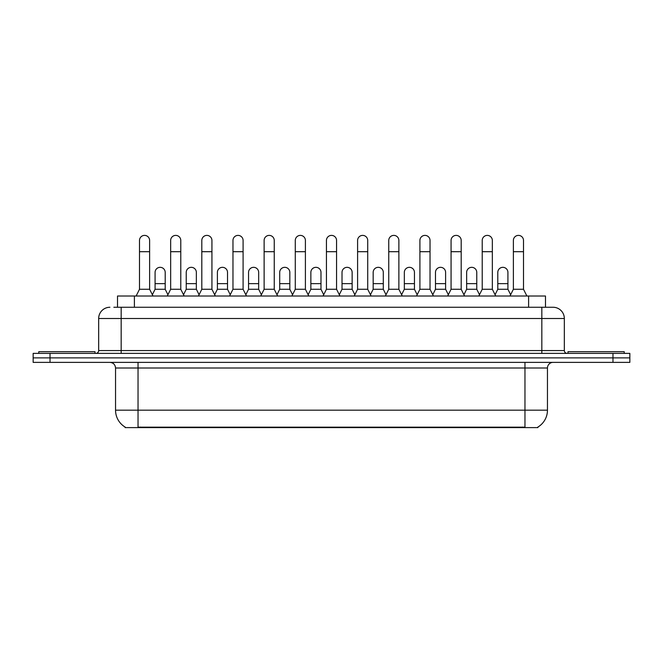 <?xml version="1.0" encoding="UTF-8"?>
<svg xmlns="http://www.w3.org/2000/svg" width="663" height="663" viewBox="0 0 663 663"><rect width="100%" height="100%" fill="white"/><g stroke="black" fill="none" stroke-linecap="round" stroke-linejoin="round"><path stroke-width="0.99" d="M117.517 307.259L117.517 296.013L545.483 296.013L545.483 307.259M537.9 427.063L537.9 427.61L125.1 427.61L125.1 427.063M125.266 427.163A19.683 19.683 0 0 1 115.544 410.182L138.037 410.182L138.037 427.163L524.963 427.163L524.963 410.182L547.456 410.182L547.456 367.998A5.627 5.627 0 0 1 553.083 362.379M115.544 410.182L115.544 367.998C115.205 364.584 113.332 362.711 109.917 362.379M537.734 427.163A19.683 19.683 0 0 0 547.456 410.182M50.023 353.379L629.85 353.379L629.85 357.879L33.15 357.879L33.15 362.379L50.023 362.379L50.023 357.879L33.15 357.879L33.15 353.379L50.023 353.379L50.023 357.879L629.85 357.879L629.85 362.379L50.023 362.379M114.111 307.259L552.909 307.259M113.854 307.259L121.163 307.259L121.163 318.505L98.671 318.505L98.671 350.561A2.809 2.809 0 0 1 95.853 353.379M109.917 307.259A11.246 11.246 0 0 0 98.671 318.505M553.083 307.259A11.246 11.246 0 0 1 564.329 318.505L564.329 350.561C564.478 352.26 565.423 353.197 567.147 353.379M136.122 296.013L139.495 289.267L149.623 289.267L152.996 296.013M149.623 289.267L149.623 240.445A5.064 5.064 0 0 0 144.559 235.39A5.064 5.064 0 0 1 144.882 235.398M139.495 289.267L139.495 251.7L149.623 251.7M139.495 251.7L139.495 240.445A5.064 5.064 0 0 1 144.559 235.39M152.349 294.72L155.076 289.267L165.203 289.267L167.93 294.72M165.203 289.267L165.203 272.394A5.064 5.064 0 0 0 160.454 267.338A5.064 5.064 0 0 1 165.203 272.394M155.076 289.267L155.076 283.64L165.203 283.64M155.076 283.64L155.076 272.394A5.064 5.064 0 0 1 160.454 267.338M167.283 296.013L170.656 289.267L180.775 289.267L184.157 296.013M180.775 289.267L180.775 240.445A5.064 5.064 0 0 0 175.72 235.39A5.064 5.064 0 0 1 176.035 235.398M170.656 289.267L170.656 251.7L180.775 251.7M170.656 251.7L170.656 240.445A5.064 5.064 0 0 1 175.72 235.39M198.436 296.013L201.809 289.267L211.936 289.267L215.309 296.013M211.936 289.267L211.936 240.445A5.064 5.064 0 0 0 206.873 235.39A5.064 5.064 0 0 1 207.188 235.398M201.809 289.267L201.809 251.7L211.936 251.7M201.809 251.7L201.809 240.445A5.064 5.064 0 0 1 206.873 235.39M229.597 296.013L232.97 289.267L243.089 289.267L246.462 296.013M243.089 289.267L243.089 240.445A5.064 5.064 0 0 0 238.034 235.39A5.064 5.064 0 0 1 238.349 235.398M232.97 289.267L232.97 251.7L243.089 251.7M232.97 251.7L232.97 240.445A5.064 5.064 0 0 1 238.034 235.39M260.75 296.013L264.123 289.267L274.25 289.267L277.623 296.013M274.25 289.267L274.25 240.445A5.064 5.064 0 0 0 269.186 235.39A5.064 5.064 0 0 1 269.501 235.398M264.123 289.267L264.123 251.7L274.25 251.7M264.123 251.7L264.123 240.445A5.064 5.064 0 0 1 269.186 235.39M183.51 294.72L186.237 289.267L196.356 289.267L199.082 294.72M196.356 289.267L196.356 272.394A5.064 5.064 0 0 0 191.615 267.338A5.064 5.064 0 0 1 196.356 272.394M186.237 289.267L186.237 283.64L196.356 283.64M186.237 283.64L186.237 272.394A5.064 5.064 0 0 1 191.615 267.338M214.663 294.72L217.389 289.267L227.517 289.267L230.243 294.72M227.517 289.267L227.517 272.394A5.064 5.064 0 0 0 222.768 267.338A5.064 5.064 0 0 1 227.517 272.394M217.389 289.267L217.389 283.64L227.517 283.64M217.389 283.64L217.389 272.394A5.064 5.064 0 0 1 222.768 267.338M245.816 294.72L248.55 289.267L258.669 289.267L261.396 294.72M258.669 289.267L258.669 272.394A5.064 5.064 0 0 0 253.929 267.338A5.064 5.064 0 0 1 258.669 272.394M248.55 289.267L248.55 283.64L258.669 283.64M248.55 283.64L248.55 272.394A5.064 5.064 0 0 1 253.929 267.338M95.016 353.379L95.016 351.688L38.777 351.688L38.777 353.379M624.223 353.379L624.223 351.688L567.984 351.688L567.984 353.379M291.911 296.013L295.284 289.267L305.403 289.267L308.776 296.013M305.403 289.267L305.403 240.445A5.064 5.064 0 0 0 300.347 235.39A5.064 5.064 0 0 1 300.662 235.398M295.284 289.267L295.284 251.7L305.403 251.7M295.284 251.7L295.284 240.445A5.064 5.064 0 0 1 300.347 235.39M323.063 296.013L326.436 289.267L336.564 289.267L339.937 296.013M336.564 289.267L336.564 240.445A5.064 5.064 0 0 0 331.5 235.39A5.064 5.064 0 0 1 331.815 235.398M326.436 289.267L326.436 251.7L336.564 251.7M326.436 251.7L326.436 240.445A5.064 5.064 0 0 1 331.5 235.39M354.224 296.013L357.597 289.267L367.716 289.267L371.089 296.013M367.716 289.267L367.716 240.445A5.064 5.064 0 0 0 362.653 235.39A5.064 5.064 0 0 1 362.976 235.398M357.597 289.267L357.597 251.7L367.716 251.7M357.597 251.7L357.597 240.445A5.064 5.064 0 0 1 362.653 235.39M276.977 294.72L279.703 289.267L289.83 289.267L292.557 294.72M289.83 289.267L289.83 272.394A5.064 5.064 0 0 0 285.082 267.338A5.064 5.064 0 0 1 289.83 272.394M279.703 289.267L279.703 283.64L289.83 283.64M279.703 283.64L279.703 272.394A5.064 5.064 0 0 1 285.082 267.338M308.129 294.72L310.864 289.267L320.983 289.267L323.71 294.72M320.983 289.267L320.983 272.394A5.064 5.064 0 0 0 316.243 267.338A5.064 5.064 0 0 1 320.983 272.394M310.864 289.267L310.864 283.64L320.983 283.64M310.864 283.64L310.864 272.394A5.064 5.064 0 0 1 316.243 267.338M339.29 294.72L342.017 289.267L352.136 289.267L354.871 294.72M352.136 289.267L352.136 272.394A5.064 5.064 0 0 0 347.395 267.338A5.064 5.064 0 0 1 352.136 272.394M342.017 289.267L342.017 283.64L352.136 283.64M342.017 283.64L342.017 272.394A5.064 5.064 0 0 1 347.395 267.338M385.377 296.013L388.75 289.267L398.877 289.267L402.25 296.013M398.877 289.267L398.877 240.445A5.064 5.064 0 0 0 393.814 235.39A5.064 5.064 0 0 1 394.129 235.398M388.75 289.267L388.75 251.7L398.877 251.7M388.75 251.7L388.75 240.445A5.064 5.064 0 0 1 393.814 235.39M416.538 296.013L419.911 289.267L430.03 289.267L433.403 296.013M430.03 289.267L430.03 240.445A5.064 5.064 0 0 0 424.966 235.39A5.064 5.064 0 0 1 425.29 235.398M419.911 289.267L419.911 251.7L430.03 251.7M419.911 251.7L419.911 240.445A5.064 5.064 0 0 1 424.966 235.39M447.691 296.013L451.064 289.267L461.191 289.267L464.564 296.013M461.191 289.267L461.191 240.445A5.064 5.064 0 0 0 456.127 235.39A5.064 5.064 0 0 1 456.442 235.398M451.064 289.267L451.064 251.7L461.191 251.7M451.064 251.7L451.064 240.445A5.064 5.064 0 0 1 456.127 235.39M478.843 296.013L482.225 289.267L492.344 289.267L495.717 296.013M492.344 289.267L492.344 240.445A5.064 5.064 0 0 0 487.28 235.39A5.064 5.064 0 0 1 487.603 235.398M482.225 289.267L482.225 251.7L492.344 251.7M482.225 251.7L482.225 240.445A5.064 5.064 0 0 1 487.28 235.39M510.004 296.013L513.377 289.267L523.505 289.267L526.878 296.013M523.505 289.267L523.505 240.445A5.064 5.064 0 0 0 518.441 235.39A5.064 5.064 0 0 1 518.756 235.398M513.377 289.267L513.377 251.7L523.505 251.7M513.377 251.7L513.377 240.445A5.064 5.064 0 0 1 518.441 235.39M370.443 294.72L373.17 289.267L383.297 289.267L386.023 294.72M383.297 289.267L383.297 272.394A5.064 5.064 0 0 0 378.556 267.338A5.064 5.064 0 0 1 383.297 272.394M373.17 289.267L373.17 283.64L383.297 283.64M373.17 283.64L373.17 272.394A5.064 5.064 0 0 1 378.556 267.338M401.604 294.72L404.331 289.267L414.45 289.267L417.184 294.72M414.45 289.267L414.45 272.394A5.064 5.064 0 0 0 409.709 267.338A5.064 5.064 0 0 1 414.45 272.394M404.331 289.267L404.331 283.64L414.45 283.64M404.331 283.64L404.331 272.394A5.064 5.064 0 0 1 409.709 267.338M432.757 294.72L435.483 289.267L445.611 289.267L448.337 294.72M445.611 289.267L445.611 272.394A5.064 5.064 0 0 0 440.87 267.338A5.064 5.064 0 0 1 445.611 272.394M435.483 289.267L435.483 283.64L445.611 283.64M435.483 283.64L435.483 272.394A5.064 5.064 0 0 1 440.87 267.338M463.918 294.72L466.644 289.267L476.763 289.267L479.49 294.72M476.763 289.267L476.763 272.394A5.064 5.064 0 0 0 472.023 267.338A5.064 5.064 0 0 1 476.763 272.394M466.644 289.267L466.644 283.64L476.763 283.64M466.644 283.64L466.644 272.394A5.064 5.064 0 0 1 472.023 267.338M495.07 294.72L497.797 289.267L507.924 289.267L510.651 294.72M507.924 289.267L507.924 272.394A5.064 5.064 0 0 0 503.176 267.338A5.064 5.064 0 0 1 507.924 272.394M497.797 289.267L497.797 283.64L507.924 283.64M497.797 283.64L497.797 272.394A5.064 5.064 0 0 1 503.176 267.338M522.717 427.61L522.717 427.063M140.283 427.61L140.283 427.063M134.39 307.259L134.39 296.013M528.61 307.259L528.61 296.013M524.963 362.379L524.963 367.998L115.544 367.998M547.456 367.998L524.963 367.998L524.963 410.182L138.037 410.182L138.037 362.379M612.977 362.379L612.977 353.379M121.163 353.379L121.163 350.561L564.329 350.561M98.671 350.561L121.163 350.561L121.163 318.505L541.837 318.505L541.837 353.379M564.329 318.505L541.837 318.505L541.837 307.259"/></g></svg>

